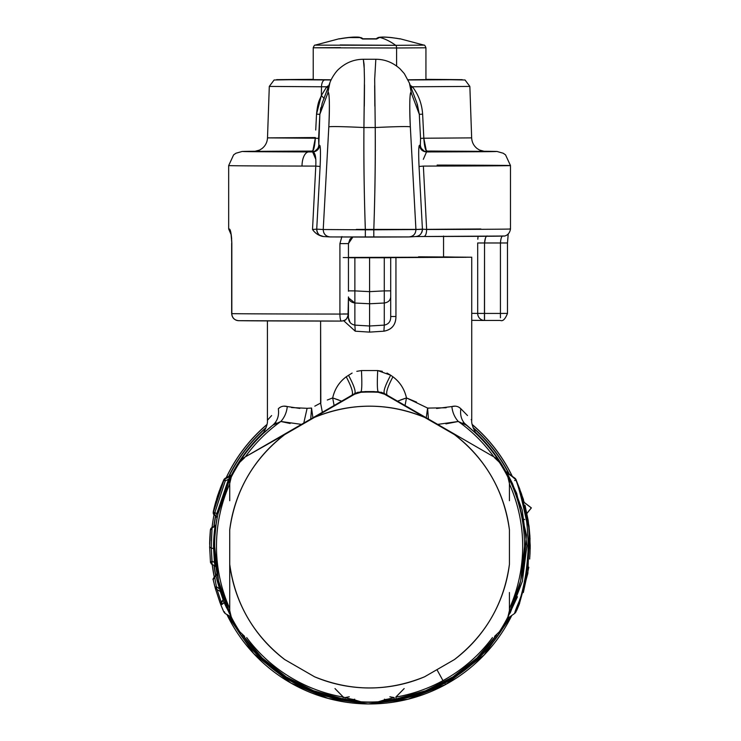 <?xml version="1.0" encoding="UTF-8"?>
<svg xmlns="http://www.w3.org/2000/svg" width="741" height="741" viewBox="0 0 741 741"><rect width="100%" height="100%" fill="white"/><g stroke="black" fill="none" stroke-linecap="round" stroke-linejoin="round"><path stroke-width="1.11" d="M217.067 573.729L216.066 575.924L214.594 576.776L216.048 575.59L217.057 573.302M226.607 607.879L224.208 602.711L225.125 602.331L224.208 602.711L222.633 600.664L223.569 598.107M223.245 600.099L220.318 591.457L223.245 600.099M221.828 592.967L220.929 591.809M220.948 591.8L221.828 592.957M220.874 591.781L216.4 589.188L220.874 591.781L219.558 588.965L220.531 588.678L219.558 588.965C214.881 572.209 214.881 572.191 219.568 588.9M230.803 615.984L228.96 612.557M216.937 579.842L219.568 588.965L216.4 586.687L216.4 589.188L216.4 586.687L219.595 588.956M221.939 604.526L221.92 601.071L222.652 600.655M222.698 600.636L223.198 600.756M216.4 586.687L214.594 576.776L216.4 586.687L215.094 587.474L216.4 586.687M225.097 613.437L224.449 611.788M221.309 602.72L221.92 604.471L224.208 602.711C233.156 620.902 233.174 620.921 224.273 602.739M222.633 600.664L221.309 602.183M221.077 601.803L217.094 589.586L221.077 601.803M209.666 544.042L210.453 529.806A2.816 2.816 0 0 1 212.065 527.527A2.816 2.816 180 0 0 210.453 529.815L209.666 543.996M210.472 529.815L212.065 527.546L210.453 530.13M209.666 544.061L210.453 529.806L212.287 527.444M209.657 544.385L209.657 544.181C209.777 534.696 211.148 521.46 209.907 536.586L210.444 529.63L212.065 527.342A158.518 158.518 0 0 1 214.019 514.828A158.518 158.518 180 0 0 212.083 527.342L211.824 527.805M212.158 527.666L210.453 529.972L212.408 527.546M209.666 543.588L210.453 529.972L212.065 527.703A2.816 2.816 180 0 0 210.453 529.972A2.816 2.816 0 0 1 212.065 527.675L212.028 527.694M209.833 538.364L209.666 543.737M210.453 529.954L212.065 527.675L214.946 526.434M210.74 529.12L210.453 530.093L212.463 527.629M210.601 529.445L212.074 527.814L211.389 540.865M211.268 548.145L209.657 546.886L210.463 530.056A2.816 2.816 0 0 1 212.065 527.777L212.028 527.796M211.278 546.33L212.065 527.824L215.047 526.425L212.065 527.777L215.047 526.425C214.862 525.971 213.176 542.143 213.603 548.544L211.296 548.099L212.065 561.233L210.453 562.15L209.657 546.886L210.453 562.15L212.028 564.392A2.816 2.816 0 0 1 211.148 563.725M210.268 532.112L210.055 534.854M209.907 537.188L209.684 542.847M211.296 548.127L211.278 546.413M210.592 562.762A2.816 2.816 0 0 1 210.453 562.141L212.065 561.233L212.065 564.42A2.816 2.816 180 0 0 212.065 564.42L210.453 562.15L212.065 564.42L215.047 565.818L212.065 564.42L211.305 548.127L211.843 548.22M209.657 547.488L209.666 548.007M209.86 537.67L209.851 537.744C210.592 527.397 210.592 527.37 209.851 537.67L209.657 544.311M212.065 527.444L214.825 526.24L212.065 527.444L210.453 529.722L210.24 532.019M209.712 541.282L209.657 544.144M213.445 511.003L220.364 488.013L223.662 480.214M220.364 488.013L223.856 479.677L225.236 478.315M215.955 501.064L214.223 507.604L223.486 480.529L220.309 488.134M217.956 494.664L217.215 496.933M214.223 507.604L213.482 510.79L214.223 507.604M213.288 512.003L213.288 512.012A2.816 2.816 180 0 0 213.223 512.652A2.816 2.816 0 0 1 213.288 512.012L213.288 511.957A2.816 2.816 180 0 0 213.223 512.55A2.816 2.816 0 0 1 213.288 511.911L213.288 511.855A2.816 2.816 180 0 0 213.223 512.448L214.557 506.288M214.575 506.233L215.353 503.259M219.234 491.033L216.483 499.323M524.989 505.232L528.185 520.451L530.056 538.781M529.945 536.53L529.018 526.129L530.204 545.598L529.055 526.61M530.204 545.876L530.204 546.617M516.662 610.464L519.626 603.322M523.322 592.568L528.815 567.217M529.685 559.047L530.204 546.108L528.203 520.775M519.858 489.255L516.088 479.992L524.23 502.435L531.343 507.863L526.888 513.374M528.981 526.008L528.981 526.017A4.224 4.224 0 0 1 529.018 526.24L525.221 506.131M528.926 525.564A4.224 4.224 0 0 1 529.018 526.054L528.926 525.573L529.018 526.054M530.176 549.118L530.204 546.108M507.011 472.906L505.306 471.017L514.652 478.186A4.224 4.224 0 0 1 516.088 479.918L516.088 479.992A4.224 4.224 180 0 0 514.652 478.26C516.857 479.853 520.904 494.525 526.795 522.294C529.741 552.86 527.555 578.397 520.238 598.913C504.528 634.315 526.971 600.571 528.407 545.58C526.731 575.349 522.859 596.227 516.792 608.222L521.701 594.125C528.268 572.784 529.843 548.007 526.453 519.793C520.553 493.487 516.625 479.64 514.652 478.26L516.088 479.992L521.673 494.349L529.398 530.445L527.851 573.432L519.209 604.387L516.866 610.019M523.35 499.369L516.088 479.918L514.652 480.566M530.204 544.894L529.982 554.398M514.652 478.186L507.011 472.814L514.652 478.186L516.088 479.918L512.059 476.444M310.729 419.054L311.563 408.069L307.107 408.319L311.572 408.059M400.538 399.964L406.476 397.926C404.503 389.145 399.992 382.097 392.925 376.789C387.552 387.015 385.635 393.147 387.191 395.175C385.635 393.147 387.552 387.015 392.925 376.789C399.918 381.958 404.429 388.997 406.476 397.926L427.594 408.05L426.251 417.804L427.594 408.078L428.428 419.054L427.603 408.087L428.891 408.189M436.597 408.476L451.871 406.55C452.455 412.357 454.594 417.331 458.29 421.472L445.915 423.88M320.825 402.974L320.603 321.057L320.603 403.085L322.372 412.339L320.603 403.085L314.823 406.151M312.897 417.804L311.563 408.069M303.782 423.065L307.107 408.319L303.782 423.065M279.839 407.504L278.329 408.736C279.274 415.701 277.384 421.212 272.669 425.269L272.669 425.269C277.384 421.212 279.274 415.701 278.329 408.736C280.756 406.327 283.738 405.596 287.276 406.55C286.693 412.357 284.553 417.331 280.858 421.472L280.858 421.472C284.553 417.331 286.693 412.357 287.276 406.55L299.827 408.421M276.245 422.954L272.725 425.223M290.129 423.5L280.858 421.472L301.494 424.38M334.117 405.568L332.681 397.926L338.646 399.973M341.675 401.187L332.681 397.926C334.719 389.006 339.239 381.958 346.232 376.789C351.605 387.015 353.522 393.147 351.966 395.175C353.522 393.147 351.605 387.015 346.232 376.789C339.165 382.097 334.645 389.145 332.681 397.926L327.318 400.02M358.19 392.174L354.698 393.601C356.05 391.656 353.985 385.524 348.492 375.215C353.985 385.524 356.05 391.656 354.698 393.601L244.613 457.271A14.088 14.088 180 0 0 239.871 461.754L239.871 461.754A154.989 154.989 180 0 0 231.248 476.695A14.088 14.088 180 0 0 229.729 483.049L229.738 500.657M360.95 391.748L360.95 391.748C361.895 390.396 362.071 383.338 361.46 370.556C362.071 383.338 361.895 390.396 360.95 391.748L360.95 392.285L360.95 391.748L378.197 391.748L360.95 391.748L354.698 393.601L354.698 394.156L244.604 457.271L284.739 434.569A140.901 140.901 180 0 0 229.729 529.843L229.738 592.467M382.291 371.324L377.697 370.556L361.46 370.556L377.697 370.556C377.086 383.338 377.252 390.396 378.197 391.748C377.252 390.396 377.086 383.338 377.697 370.556L390.664 375.215C385.172 385.524 383.106 391.656 384.459 393.601L380.976 392.174M509.419 500.657L509.428 483.03A14.088 14.088 180 0 0 507.909 476.695A154.989 154.989 180 0 0 499.286 461.754L499.286 461.754A14.088 14.088 180 0 0 494.543 457.271L384.459 393.601C383.106 391.656 385.172 385.524 390.664 375.215L386.978 373.038M416.59 402.141L406.476 397.926L397.482 401.187M406.476 397.926L405.04 405.568M437.69 424.398L458.29 421.472C454.603 417.331 452.464 412.357 451.871 406.55C455.419 405.596 458.401 406.327 460.828 408.736C459.883 415.701 461.763 421.212 466.487 425.269L462.912 422.954M466.432 425.223L466.487 425.269C461.763 421.212 459.883 415.701 460.828 408.736L467.506 415.544M471.183 419.619L471.73 420.221C470.989 425.853 477.148 435.523 477.417 434.634L477.389 434.615M464.264 423.065L473.897 431.512M458.29 421.472A153.109 153.109 0 0 1 493.895 456.891A153.109 153.109 180 0 0 458.29 421.472L466.487 425.269A154.989 154.989 0 0 1 509.039 613.854L520.636 580.925L524.572 546.228A154.989 154.989 180 0 0 466.487 425.269L477.287 434.504M267.436 420.212L267.427 420.23C268.131 426.094 261.981 435.43 261.786 434.587M261.101 435.31L272.669 425.269A154.989 154.989 180 0 0 214.584 546.228L218.521 580.925L230.118 613.854A154.989 154.989 0 0 1 272.669 425.269L272.66 425.269M266.297 430.595L261.916 434.458M334.988 688.565L343.315 697.086A153.109 153.109 0 0 1 246.679 637.566A153.109 153.109 180 0 0 343.296 697.086L342.972 698.92A154.989 154.989 0 0 1 242.335 634.731L262.194 657.989L286.23 676.904L313.508 690.723L342.972 698.92L343.296 697.086L335.006 688.584M229.729 608.583A153.109 153.109 0 0 1 229.729 483.929A153.109 153.109 180 0 0 229.729 608.583M245.252 456.891A153.109 153.109 0 0 1 280.858 421.472A153.109 153.109 180 0 0 245.252 456.891M509.428 483.929A153.109 153.109 0 0 1 509.428 608.583A153.109 153.109 180 0 0 509.428 483.929M492.469 637.566A153.109 153.109 0 0 1 442.979 680.618L436.94 669.651L442.979 680.618A153.109 153.109 180 0 0 492.469 637.566M272.669 425.269L280.858 421.472M496.813 634.731A154.989 154.989 0 0 1 396.176 698.92L395.851 697.086A153.109 153.109 180 0 0 442.979 680.618A153.109 153.109 0 0 1 395.851 697.086L404.169 688.565M390.711 296.919L390.711 290.861L384.283 290.889L390.711 290.861L390.711 296.919C390.424 300.327 388.275 302.356 384.283 303.013L384.283 290.889L369.574 291.639L369.574 257.757L354.874 257.757L369.574 257.757L369.574 291.639L354.874 290.889L354.874 257.757L348.446 257.729L354.874 257.757L354.874 290.889L348.446 290.861L348.446 257.581L348.446 290.861L348.446 257.581L348.446 290.861L354.874 290.889L354.874 303.013L369.574 303.764L354.874 303.013L354.874 290.889L369.574 291.639L369.574 303.764L369.574 291.639L384.283 290.889L384.283 303.013L369.574 303.764L369.574 325.994L354.874 325.123C350.447 324.197 348.298 321.325 348.446 316.509L348.446 307.006M348.557 297.854L354.874 303.013C350.882 302.356 348.733 300.327 348.446 296.919M354.874 303.013L354.874 325.123L354.874 303.013M354.874 325.123L369.574 325.994L369.574 303.764L384.283 303.013L384.283 325.123L369.574 325.994L369.574 332.116L355.245 331.19L343.685 320.705L355.245 331.19L354.874 325.123L355.245 331.19L369.574 332.116L369.583 325.994L384.283 325.123L384.283 303.013M390.711 296.974L390.711 316.509C390.859 321.325 388.71 324.197 384.283 325.123L383.912 331.19L369.574 332.116L383.912 331.19L384.283 325.123C388.71 324.197 390.859 321.325 390.711 316.509L395.944 316.481C395.916 324.697 391.906 329.597 383.912 331.19C391.794 329.764 395.805 324.864 395.944 316.481L390.711 316.509L390.711 296.974L390.711 316.509M348.15 316.055A7.049 7.049 180 0 0 348.446 314.036L348.446 296.974L348.446 314.036L339.915 314.064A7.049 1.482 90 0 0 341.388 321.085A7.049 1.482 -90 0 1 339.915 314.064A140.901 0.556 180 0 1 231.831 313.638A7.049 6.891 91.1 0 0 238.593 320.677A7.049 6.891 -88.9 0 1 231.831 313.638L231.831 243.187L231.831 313.638A140.901 0.556 0 0 0 339.915 314.064L348.446 314.036L348.446 316.509L348.446 296.974L348.001 316.5L350.169 322.696M445.573 684.554L444.785 683.119A156.87 156.87 180 0 0 508.965 617.429A156.87 156.87 0 0 1 444.785 683.119L445.573 684.554A158.518 158.518 0 0 1 226.894 614.502L253.737 653.645L290.981 683.1L328.198 698.457L368.092 703.95L408.069 699.208L445.573 684.554A158.518 158.518 180 0 0 511.799 615.438A158.518 158.518 0 0 1 445.573 684.554L484.03 655.118L511.799 615.438M509.373 474.305A156.87 156.87 180 0 0 473.036 427.548A156.87 156.87 0 0 1 509.373 474.305M472.193 424.621A158.518 158.518 0 0 1 512.216 476.296A158.518 158.518 180 0 0 472.193 424.621M266.112 427.548A156.87 156.87 180 0 0 228.599 476.658A156.87 156.87 0 0 1 266.112 427.548M215.548 515.745A156.87 156.87 180 0 0 213.862 526.508A156.87 156.87 0 0 1 215.548 515.745M213.973 565.309A156.87 156.87 180 0 0 215.659 575.729A156.87 156.87 0 0 1 213.973 565.309M229.451 615.975A156.87 156.87 180 0 0 444.785 683.119L444.674 682.924A156.638 156.638 180 0 0 508.567 617.707A156.638 156.638 0 0 1 444.674 682.924L444.785 683.119A156.87 156.87 0 0 1 229.451 615.975M214.168 576.655A158.518 158.518 0 0 1 212.213 564.485L214.168 576.655M212.102 527.333A158.518 158.518 0 0 1 214.038 514.847A158.518 158.518 180 0 0 212.102 527.333M226.237 477.76A158.518 158.518 0 0 1 266.964 424.621A158.518 158.518 180 0 0 226.237 477.76M508.984 474.018A156.638 156.638 180 0 0 473.212 428.002A156.638 156.638 0 0 1 508.984 474.018M265.936 428.002A156.638 156.638 180 0 0 228.932 476.509A156.638 156.638 0 0 1 265.936 428.002M215.761 515.847A156.638 156.638 180 0 0 214.103 526.397A156.638 156.638 0 0 1 215.761 515.847M214.214 565.429A156.638 156.638 180 0 0 215.863 575.609A156.638 156.638 0 0 1 214.214 565.429M229.812 616.179A156.638 156.638 180 0 0 444.674 682.924A156.638 156.638 0 0 1 229.812 616.179M505.695 471.35A154.989 154.989 180 0 0 475.62 432.438A154.989 154.989 0 0 1 505.695 471.35M229.738 592.513L229.729 564.29A140.901 140.901 180 0 0 284.739 659.564L314.573 676.792A140.901 140.901 180 0 0 424.584 676.792L454.418 659.564A140.901 140.901 180 0 0 509.428 564.29L509.428 529.843A140.901 140.901 180 0 0 454.418 434.569L384.459 394.156L384.459 393.601L494.543 457.271A14.088 14.088 0 0 1 499.286 461.754L499.286 461.754A154.989 154.989 0 0 1 507.909 476.695L507.909 477.13A154.989 154.989 180 0 0 499.286 462.189L499.286 462.189A154.989 154.989 0 0 1 507.909 477.13L507.909 476.695A14.088 14.088 0 0 1 509.428 483.049L509.419 500.703M229.738 500.703L229.729 483.049A14.088 14.088 0 0 1 231.248 476.695L231.248 476.695A154.989 154.989 0 0 1 239.871 461.754L239.871 462.189A154.989 154.989 180 0 0 231.248 477.13L231.248 477.13A154.989 154.989 0 0 1 239.871 462.189L239.871 461.754A14.088 14.088 0 0 1 244.613 457.271L354.698 393.601L354.698 394.156L360.95 392.285A154.989 154.989 0 0 1 378.197 392.285A154.989 154.989 180 0 0 360.95 392.285M404.141 688.584L395.833 697.077L396.176 698.92L383.014 700.653L394.073 699.272L394.212 697.577L389.896 696.799L394.212 697.577L394.073 699.272L396.176 698.92L394.073 699.272M343.296 697.086L344.945 697.577L349.261 696.799L344.945 697.577L343.352 697.105M342.972 698.92L356.134 700.653L342.972 698.92L345.084 699.272L344.945 697.577L345.084 699.272L356.078 700.643M385.098 699.56L386.478 699.393M388.284 699.059L394.212 697.577C387.2 699.421 383.949 699.949 384.477 699.161M263.546 432.429A154.989 154.989 180 0 0 231.498 475.064A154.989 154.989 0 0 1 263.546 432.429M217.122 517.524A154.989 154.989 180 0 0 215.983 524.711A154.989 154.989 0 0 1 217.122 517.524L217.15 517.264M354.68 699.161C355.208 699.949 351.956 699.421 344.945 697.577L350.864 699.059M352.679 699.393L354.059 699.56M509.428 500.712L509.428 483.03L507.909 476.695L499.286 461.754L494.553 457.271L479.251 448.425M509.428 610.167L509.419 592.513M244.595 457.28L259.934 448.407M514.884 478.362L514.652 478.084A4.224 4.224 -0 0 1 516.088 479.807L523.341 499.221L516.088 479.807A4.224 4.224 180 0 0 514.652 478.084L514.652 478.001A4.224 4.224 0 0 1 516.088 479.733L523.313 499.23M523.341 499.221L523.479 499.814A4.224 4.224 180 0 0 523.341 499.221L516.088 479.733L514.652 478.001L507.011 472.739L514.652 478.084M523.526 500.546L523.424 499.638A4.224 4.224 180 0 0 523.341 499.323A4.224 4.224 0 0 1 523.424 499.638M516.199 611.584L514.736 613.381L507.094 618.744L517.468 596.764M522.322 581.583L526.916 545.774L522.183 509.965L512.457 483.54L507.001 472.906L512.568 476.806M507.094 473.11L516.653 493.256L526.453 535.002L522.433 581.139L510.151 613.076M508.335 616.484L506.927 618.855M505.594 471.443L506.918 472.758M523.961 519.302L524.721 519.524M523.341 499.147A4.224 4.224 0 0 1 523.498 499.879A4.224 4.224 180 0 0 523.341 499.147L523.526 500.37M519.617 585.084A154.989 154.989 180 0 0 524.572 546.228L524.572 545.478M507.011 472.739L505.418 470.933M505.594 471.257L505.306 470.739M526.907 513.448L531.343 507.937L524.248 502.491M529.871 556.371L529.991 537.744M219.373 490.746L213.288 511.725A2.816 2.816 180 0 0 213.223 512.327L213.223 512.337A2.816 2.816 0 0 1 213.288 511.735L213.288 511.799A2.816 2.816 180 0 0 213.223 512.392L213.306 511.762M223.93 479.816L223.893 479.798A2.816 2.816 0 0 1 225.273 478.408L225.273 478.399A2.816 2.816 180 0 0 223.893 479.788L213.223 512.448A2.816 2.816 180 0 0 213.223 512.457A2.816 2.816 0 0 1 213.288 511.809L223.893 479.714A2.816 2.816 -0 0 1 225.273 478.325A2.816 2.816 180 0 0 223.893 479.686L225.273 478.325L223.893 479.714L219.373 490.792M213.223 512.281L213.473 510.957M213.473 510.901L214.075 508.326L213.473 510.901M213.297 511.781L223.893 479.686L225.273 478.297L231.572 475.148M214.205 512.476L214.853 512.624L214.853 515.421A2.816 2.816 0 0 1 213.288 512.272A2.816 2.816 180 0 0 213.223 512.855L213.408 512.3M214.807 515.384L214.751 515.356A2.816 2.816 180 0 0 214.807 515.384L214.492 514.884M225.032 479.798L225.273 480.844L223.893 480.205A2.816 2.816 -0 0 1 225.273 478.816L230.747 476.231L225.273 478.797A2.816 2.816 180 0 0 223.893 480.187L225.032 479.251M215.909 501.87L213.288 512.161A2.816 2.816 180 0 0 213.223 512.744L213.288 512.151A2.816 2.816 0 0 0 213.223 512.809L223.893 480.205L225.273 480.844L214.844 512.615L216.826 513.559L215.937 515.931L214.853 515.421L215.946 515.931L216.826 513.559L214.853 512.624L225.273 480.844L228.497 479.334L225.273 480.844M225.273 478.816L230.747 476.268L225.273 478.816L223.893 480.187L220.401 488.541M215.149 504.612L213.288 512.272L223.893 480.187L225.264 478.797M214.029 508.734L213.288 512.012L214.029 508.771A2.816 2.816 -0 0 1 214.093 508.539L217.048 497.887A2.816 2.816 0 0 1 217.122 497.628L218.197 494.358A2.816 2.816 -0 0 1 218.299 494.09L218.197 494.321A2.816 2.816 0 0 1 218.336 493.978M214.834 505.492L219.336 491.079L223.893 479.946A2.816 2.816 0 0 1 225.273 478.556L230.877 475.87L225.273 478.491A2.816 2.816 180 0 0 223.893 479.89L225.144 478.658M213.223 512.744L213.288 512.151L213.223 512.744A2.816 2.816 0 0 1 213.288 512.068L213.223 512.661A2.816 2.816 180 0 1 213.223 512.652L216.122 500.953M220.985 486.754L219.456 490.755M222.319 483.595L223.893 479.89L225.273 478.556L230.877 475.944L225.273 478.556M218.604 493.117L218.299 494.006M214.297 507.613L214.029 508.669A2.816 2.816 0 0 1 214.093 508.437M213.288 511.957L223.893 479.89L225.264 478.501M213.297 511.911L214.834 505.39L223.893 479.798L225.19 478.464M214.029 508.641L213.223 512.448M214.853 505.399L223.893 479.788L225.264 478.399L223.893 479.798M225.273 478.399L230.794 475.852L225.273 478.399M214.297 507.511L214.093 508.354M215.918 501.722L213.389 511.67M217.122 497.693L222.337 483.641A2.816 2.816 0 0 1 222.448 483.345L223.893 479.983L225.273 478.593A2.816 2.816 180 0 0 223.893 479.983L216.159 500.916L218.197 494.46A2.816 2.816 -0 0 1 218.299 494.191L218.197 494.423A2.816 2.816 0 0 1 218.336 494.08M225.273 478.649L230.877 476.046L225.273 478.593L231.674 475.185L225.273 478.593L223.893 480.038A2.816 2.816 0 0 1 225.273 478.649L225.144 478.76M220.985 486.856L219.456 490.857M222.319 483.697L223.893 479.983L225.264 478.593M218.604 493.219L218.299 494.108M217.122 497.822L222.337 483.753A2.816 2.816 0 0 1 222.448 483.447L223.893 480.085L225.273 478.695A2.816 2.816 180 0 0 223.893 480.085L216.159 501.018L218.197 494.553A2.816 2.816 -0 0 1 218.308 494.275L218.197 494.525A2.816 2.816 0 0 1 218.345 494.164M225.273 478.751L230.877 476.139L225.273 478.695L230.877 476.074L225.273 478.695L223.893 480.14A2.816 2.816 0 0 1 225.273 478.751L225.134 478.862M220.985 486.957L219.456 490.95M222.309 483.808L223.893 480.085L225.264 478.695M218.604 493.321L218.299 494.201M213.288 512.151L216.122 501.055M210.379 530.38L210.083 533.881M210.092 533.752L209.99 535.271M209.694 541.921L209.657 544.366M210.444 529.63L209.86 537.364M209.814 538.374L209.722 540.837M231.664 474.842L225.273 478.214M225.273 478.325L228.071 476.991M230.757 475.731L231.738 474.833M230.747 475.833L231.507 475.37M230.794 475.852L231.738 474.916M214.742 512.883L214.464 513.995M230.757 476.259L231.738 475.314L230.747 476.268L231.738 475.314L229.506 479.835L228.497 479.334L229.506 479.835L218.002 513.819L216.826 513.559L228.497 479.334L230.747 476.231L228.497 479.334L216.835 513.559L218.002 513.819L217.15 517.848M217.122 518.228L215.937 515.931M231.738 475.287L230.747 476.231M212.019 527.573L214.973 526.314L212.065 527.527L214.844 526.258L216.02 524.73M214.89 526.23L216.039 524.6L214.862 526.221M214.862 526.24L216.039 524.628M214.844 526.416L216.039 524.758L213.612 526.953M212.065 527.351L215.02 526.054M230.877 476.074L231.581 475.361M230.877 475.87L231.637 475.185M230.896 476.139L231.581 475.463M215.122 526.351L216.011 525.082L215.047 526.425L212.065 527.814L210.453 530.084M213.603 548.535L214.408 562.345L212.065 561.233L214.408 562.345L215.372 561.798L214.408 562.345L213.621 547.738M215.02 564.364L215.205 565.327M215.103 565.855L216.011 567.152L215.409 566.05M216.011 525.091L215.094 526.36M213.612 547.655L213.63 548.535C213.121 542.153 214.89 525.98 215.047 526.425L215.974 525.258M215.047 565.818L214.408 562.345M213.621 548.535L214.603 548.988M215.047 526.425L216.011 525.128L214.881 536.669M214.631 542.301L214.603 549.035M216.391 589.178L216.4 589.188A2.816 2.816 0 0 1 215.094 587.474L213.241 579.795C212.658 579.545 213.112 578.536 214.594 576.776L216.048 575.831L217.067 573.627M221.92 604.471L220.707 604.545A2.816 2.816 0 0 1 221.92 601.071L220.512 603.507L220.707 604.545L221.92 604.471M220.605 604.23L215.538 589.049L216.844 588.687L215.538 589.049L215.177 587.743M214.89 586.715L216.205 587.243L214.89 586.705M231.442 617.123L225.107 613.465L223.801 611.871L220.707 604.545L223.06 610.204M220.707 604.545L220.512 603.507A2.816 2.816 0 0 1 221.92 601.062L221.92 601.062M220.077 602.868L221.309 602.405L220.077 602.868L215.538 589.049M213.593 581.398L213.816 582.37M214.168 583.843L214.862 586.613M215.094 587.474L216.4 589.188M213.251 579.582L214.594 576.554L216.048 575.711L217.067 573.506M267.001 424.454A158.518 158.518 180 0 0 226.153 477.806A158.518 158.518 0 0 1 267.001 424.454M512.318 476.37A158.518 158.518 180 0 0 472.156 424.445A158.518 158.518 0 0 1 512.318 476.37M378.197 391.748L378.197 392.285L378.197 391.748L384.459 393.601L384.459 394.156L454.418 434.569C485.642 458.892 503.973 490.644 509.428 529.843L509.428 564.29C503.973 603.489 485.642 635.25 454.418 659.564L424.584 676.792C387.913 691.668 351.243 691.668 314.573 676.792L284.739 659.564C253.515 635.25 235.184 603.489 229.729 564.29L229.729 529.843C235.184 490.644 253.515 458.892 284.739 434.569L354.698 394.156M229.729 500.712L229.729 483.03L231.248 476.695L239.871 461.754L244.604 457.271M231.248 616.947A154.989 154.989 180 0 0 239.871 631.878A154.989 154.989 0 0 1 231.248 616.947L229.729 610.593M499.286 631.878A154.989 154.989 180 0 0 507.909 616.947A154.989 154.989 0 0 1 499.286 631.878L494.543 636.371M418.554 256.803L471.007 257.21L369.574 257.757L384.283 257.757L384.283 290.889L384.283 257.757L390.711 257.729L390.711 290.861L390.711 257.581L390.711 290.861L390.711 257.581L395.944 257.553L395.944 316.481L395.944 257.553L466.302 257.294L443.553 256.877M307.107 408.319L291.519 407.55M287.276 406.55L283.896 406.161M271.632 415.562L267.427 420.221L267.427 320.909M460.828 408.736L459.253 407.467M455.215 406.161L451.871 406.55M446.165 407.763L427.65 408.087M392.925 376.789L390.664 375.215M361.46 370.556L356.819 371.334M352.123 373.066L346.232 376.789M360.95 701.792A154.989 154.989 180 0 0 378.197 701.792A154.989 154.989 0 0 1 360.95 701.792L354.698 699.93M383.069 700.643L388.46 700.069M214.584 545.478L214.584 546.228A154.989 154.989 180 0 0 219.531 585.084M348.446 257.581L343.213 257.553M384.459 699.93L378.197 701.792M229.729 483.484L231.248 477.13M239.871 462.189L244.613 457.706M244.613 636.371L239.871 631.878M424.584 417.35A140.901 140.901 180 0 0 314.573 417.35C351.243 402.474 387.913 402.474 424.584 417.35M378.197 392.285L384.459 394.156M509.428 610.593L507.909 616.947M494.543 457.706L499.286 462.189M507.909 477.13L509.428 483.484M374.844 106.204L374.659 85.623M364.498 85.632L364.313 106.204M364.489 84.65L363.924 127.535L364.461 79.139L364.09 64.421L363.331 59.261L364.294 69.515M329.745 83.075C331.894 77.045 336.757 70.59 339.128 68.82C346.112 62.522 354.179 59.345 363.331 59.271L375.826 59.261L374.687 79.139L375.233 127.535L363.924 127.535C343.667 126.581 331.968 126.331 328.819 126.794C329.94 106.871 329.319 87.734 327.707 93.403L329.921 82.594M375.826 59.271C384.801 59.252 392.897 62.466 400.121 68.913L404.317 73.628L409.412 83.075L411.44 93.403C409.838 87.734 409.217 106.861 410.329 126.794C407.189 126.331 395.49 126.581 375.233 127.535C375.446 161.621 374.974 195.717 373.797 229.803L365.359 229.803L373.797 229.812C375.02 194.411 375.502 160.325 375.233 127.535C395.49 126.581 407.189 126.331 410.329 126.794L415.933 229.525L423.611 229.275M420.434 148.395L419.508 145.255C418.609 145.94 418.452 153.016 419.045 166.484L423.37 166.086A140.901 0.556 0 0 0 510.484 165.576A140.901 0.556 180 0 1 423.37 166.086L419.045 166.484C418.452 152.831 418.609 145.755 419.508 145.255C420.082 149.339 422.426 151.562 426.529 151.933L423.343 151.164M420.351 145.208L420.555 138.372L420.351 145.208L419.508 145.255L420.351 145.208C420.925 149.284 423.268 151.516 427.372 151.886L426.529 151.933A126.813 0.5 0 0 0 483.271 151.266L497.054 151.479L503.176 153.22L505.538 154.86L510.484 165.576A140.901 0.556 0 0 0 437.134 165.086M421.99 150.275L421.397 149.701M420.555 138.372L423.824 138.224L426.371 151.099M423.324 159.334L426.529 151.933L427.362 151.886C504.121 151.618 504.121 151.349 427.372 151.081M424.195 151.127L421.268 148.339M409.319 82.853L416.859 102.906L419.304 114.318L420.536 138.372L419.313 114.318L422.629 114.179L423.833 138.224L422.027 138.317M423.417 130.046L422.629 114.179C421.916 103.86 418.517 94.728 412.441 86.78L469.859 86.419L412.441 86.78L410.292 85.447L412.441 86.78L411.274 88.059L412.441 86.78C418.517 94.728 421.916 103.86 422.629 114.179L421.453 114.234M419.304 114.318L411.44 93.403L419.304 114.318L417.303 104.148M317.694 114.234L316.527 114.179C317.935 100.507 319.741 100.174 321.353 95.524L324.225 98.562L321.353 95.524L326.716 86.78L327.874 88.059L326.716 86.78L327.93 85.993M322.428 102.554L322.048 103.601M320.844 107.649L320.344 110.038M326.716 86.78L321.501 86.771L321.353 95.524L321.501 86.771L326.716 86.78L321.353 95.524L316.527 114.179L319.843 114.318L318.611 138.372M317.129 138.317L315.323 138.224L318.602 138.372L318.806 145.208L319.649 145.255A7.049 7.03 -86.6 0 1 312.637 151.933L311.785 151.886C315.888 151.516 318.222 149.284 318.806 145.208L319.843 114.318L322.289 102.925L329.828 82.853M312.776 151.108L315.323 138.224C314.758 146.69 313.582 151.238 311.785 151.886L312.646 151.933M317.889 148.339L314.953 151.127M312.628 151.933L255.886 151.266A126.813 0.5 0 0 0 308.784 151.924A14.088 6.752 90.1 0 0 302.022 166.067A140.901 0.556 0 0 0 315.786 166.086C316.203 156.99 315.147 152.266 312.628 151.933C316.731 151.562 319.065 149.339 319.649 145.255C320.547 145.755 320.696 152.831 320.112 166.484L315.786 166.086A140.901 0.556 180 0 1 302.022 166.067A14.088 6.752 -89.9 0 1 308.784 151.924A126.813 0.5 0 0 0 312.628 151.933L315.833 159.343M327.707 93.403L319.843 114.318L327.707 93.403C329.458 91.476 329.828 102.601 328.819 126.794C331.968 126.331 343.667 126.581 363.924 127.535C363.655 160.334 364.137 194.429 365.359 229.803L365.341 229.812C364.183 195.717 363.701 161.631 363.924 127.535L375.233 127.535M408.106 79.963L462.236 79.667L425.936 79.333L462.236 79.667L408.106 79.963M324.873 79.945L331.051 79.963L324.873 79.945A7.049 3.381 90.1 0 0 321.501 86.771A7.049 3.381 -89.9 0 1 324.873 79.945L276.597 79.648L313.221 79.333L276.597 79.648L324.873 79.945M427.344 151.081L426.733 150.784M312.415 150.794L311.804 151.081M302.022 166.067A140.901 0.556 180 0 1 228.673 165.576L228.673 165.576A140.901 0.556 0 0 0 302.022 166.067M321.501 86.771L269.298 86.419L321.501 86.771M311.785 151.081C235.027 151.349 235.027 151.618 311.785 151.886L254.682 151.414M430.373 151.044L496.044 151.525L426.529 151.933M315.323 137.539L267.501 137.882L315.323 138.224L267.501 137.882L269.298 86.419L274.114 79.982L313.221 79.333M423.824 138.224L471.656 137.882L423.824 138.224C424.389 146.69 425.575 151.238 427.372 151.886L484.466 151.414M316.527 114.179L315.731 130.046M484.67 151.433L479.547 150.053L477.25 148.635C473.768 145.903 471.906 142.309 471.656 137.882L469.859 86.419L465.042 79.982L425.936 79.333M487.096 235.971C485.763 236.416 484.91 238.759 484.531 242.983L484.531 313.434L500.434 313.434L500.434 242.983L500.434 313.434L507.483 313.406L500.434 313.434L500.434 317.787M500.425 313.443L477.686 313.415L484.531 313.434L484.531 320.455L500.434 320.455C502.889 321.474 505.232 319.121 507.483 313.406L507.326 313.406M504.315 242.983L506.992 242.965M507.326 242.955L500.434 242.983C500.805 238.63 501.564 236.286 502.694 235.971A133.862 0.528 180 0 1 424.056 236.509M415.627 236.555L423.787 236.509C425.556 236.194 426.501 233.85 426.64 229.488A140.901 0.556 0 0 0 510.484 228.978A140.901 0.556 0 0 0 509.697 228.923M423.787 236.509L415.414 236.555C419.619 236.259 421.962 233.786 422.426 229.145L415.933 229.525C415.692 233.999 413.348 236.472 408.912 236.944L373.816 237.074L373.816 229.812L415.923 229.525L410.329 126.794C409.328 102.601 409.699 91.467 411.44 93.403M420.453 234.425L421.953 232.1M422.231 231.201L422.426 229.682M412.366 236.027L413.682 235.073M414.312 234.406L415.201 233.035M373.816 229.812L373.816 237.074L365.341 237.074L365.341 229.803L323.224 229.525L328.819 126.794L323.224 229.525L316.722 229.145L323.224 229.525C323.465 233.999 325.808 236.472 330.245 236.944L409.421 236.925M323.956 233.035L324.845 234.406M325.475 235.073L326.79 236.027M315.536 229.275L316.722 229.145C317.194 233.786 319.538 236.259 323.743 236.555L329.828 236.925M316.731 229.682L316.926 231.201M317.204 232.1L318.713 234.434M319.593 235.203L323.521 236.555C318.973 235.814 315.296 233.461 312.517 229.488C315.286 233.461 318.973 235.814 323.576 236.555M316.722 229.145L312.517 229.488L315.786 166.086L320.112 166.484L316.722 229.145L320.112 166.484C320.705 153.016 320.547 145.94 319.649 145.255L318.806 145.208M419.045 166.484L422.426 229.145L419.045 166.484M423.833 236.509L503.945 236.018C502.537 236.277 509.28 236.564 510.484 228.978A140.901 0.556 180 0 1 426.64 229.488L422.426 229.145M426.64 229.488L423.37 166.086M230.284 232.359L229.46 229.043A140.901 0.556 180 0 1 228.673 228.978L228.673 228.978A140.901 0.556 0 0 0 229.46 229.043L230.349 230.655M229.46 229.043C230.646 229.719 231.433 234.443 231.831 243.187L230.988 233.313M231.183 234.471L231.664 238.602M231.674 243.178L231.674 313.628C232.072 317.852 234.378 320.195 238.593 320.677A7.049 6.891 91.1 0 0 238.722 320.677A7.049 6.891 -88.9 0 1 238.593 320.677L341.388 321.085A7.049 1.482 90 0 0 341.397 321.085A7.049 1.482 -90 0 1 341.388 321.085A133.862 0.528 180 0 1 238.722 320.677M341.388 321.085L343.518 320.76C344.074 319.667 345.973 322.418 348.446 314.036L348.446 314.036C348.02 318.315 345.676 320.668 341.397 321.085M339.915 314.064L339.915 243.613L339.915 314.064M343.027 243.613L347.751 243.604M348.446 243.585L350.53 238.593L352.855 237.064L348.446 243.585L348.446 290.861L348.446 243.585L339.915 243.613L341.907 236.574M343.074 313.952L348.446 313.98M480.89 228.978L424.732 229.367L480.89 228.978M418.517 229.377L356.328 229.414L418.517 229.377M502.694 235.971C501.546 236.323 500.796 238.658 500.434 242.983L477.686 242.965L477.686 313.415L477.686 242.965M478.927 242.974L481.919 242.983M500.434 320.455L484.531 320.455A7.049 6.845 -89.1 0 1 477.686 313.415L471.73 313.35L477.686 313.415A7.049 6.845 90.9 0 0 484.438 320.455L484.531 242.983L485.475 237.991M484.531 242.983L500.434 242.983M478.056 236.333L477.806 239.204M409.319 236.925L415.849 236.546M348.446 243.53L349.974 239.204M484.308 320.455A118.356 0.472 0 0 0 471.73 320.325L484.41 320.455M340.1 44.951L395.694 45.321A2.816 1.352 89.9 0 1 396.602 47.989L313.221 47.794L396.602 47.989A2.816 1.352 -90.1 0 0 395.694 45.321L424.037 45.136L395.694 45.321A165.984 79.574 -90.1 0 0 379.753 37.383C384.459 36.837 391.165 37.346 399.871 38.912L396.37 38.254M399.862 38.727L424.047 45.136C424.491 44.821 425.121 45.71 425.936 47.794L396.602 47.989L425.936 47.794L425.936 79.62L408.022 79.787M392.647 37.726L389.544 37.383M384.44 37.069L382.393 37.059M380.114 37.189L379.624 37.254M378.929 37.365L377.956 37.606M376.928 38.162L376.623 38.764L362.534 38.764L362.154 38.087M361.182 37.596L347.946 37.559M342.24 38.347L339.285 38.912C353.392 36.568 361.145 36.596 362.534 39.004L376.623 39.004L379.753 37.383A165.984 79.574 89.9 0 1 395.694 45.321L315.11 45.136C314.666 44.821 314.036 45.71 313.221 47.794L313.221 79.62L331.134 79.787M379.753 37.383L376.623 39.004L362.534 39.004C361.145 36.596 353.392 36.568 339.285 38.912L339.285 38.856C347.992 37.291 354.698 36.754 359.394 37.235L362.562 39.004L376.623 38.764C378.012 36.466 385.755 36.494 399.871 38.856L399.871 38.856M396.602 66.005L396.602 47.989L396.602 66.005M340.462 47.609L313.221 47.794M443.553 236.027L443.553 257.164L348.446 257.442M217.067 573.386L216.048 575.59M213.251 579.379L214.594 576.341L216.039 575.507M210.453 529.806L212.065 527.536M210.453 530.056L212.065 527.787M213.686 509.91L213.816 509.373M213.964 508.734L214.075 508.27M517.283 609.037L519.209 604.387M354.744 393.573L358.153 392.184M364.859 391.581L374.288 391.581M384.412 393.573L381.004 392.184M396.176 698.92L425.649 690.723L452.927 676.904L476.963 657.989L496.822 634.731M229.729 592.457L229.729 610.167M516.088 479.733L514.662 478.01M213.288 511.725L213.223 512.327M213.288 511.799L213.223 512.392M213.288 512.253L213.223 512.855M213.223 512.985L214.844 515.421M213.473 511.179L213.593 510.669M214.936 505.112L215.094 504.565M213.473 511.077L213.593 510.568M217.067 517.218L216.215 516.097M214.844 526.156L216.039 524.535M215.029 525.962L215.992 524.647M231.646 475.324L230.886 476.037M213.251 579.462L214.594 576.433M214.714 586.038L214.269 584.269M213.251 579.712L214.594 576.674M348.446 257.729L348.446 291.222M471.73 257.164L471.73 420.212M426.955 151.071L426.112 151.025M313.045 151.025L312.202 151.071M230.896 234.119L228.673 228.978L228.673 165.576L233.619 154.86L235.981 153.22L242.103 151.479L255.886 151.257M254.487 151.433L259.609 150.053L261.906 148.635C265.389 145.903 267.251 142.309 267.501 137.882M507.483 313.406L507.483 242.955L508.215 234.156M329.736 236.925L365.341 237.074M510.484 228.978L510.484 165.576M339.295 38.727L315.11 45.136"/></g></svg>
